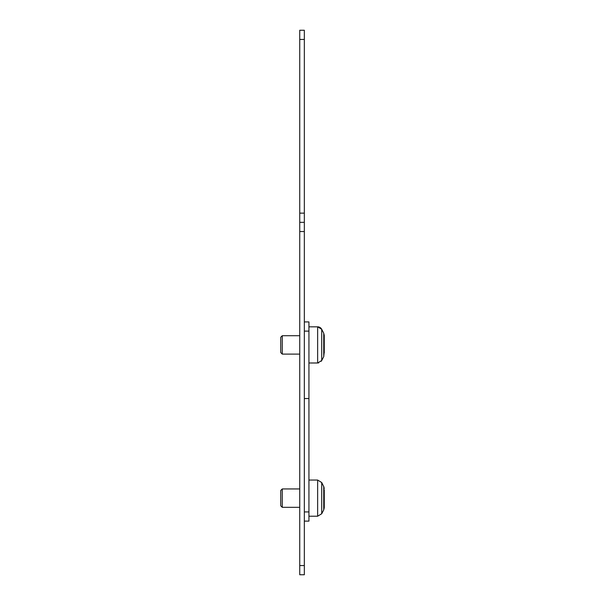 <?xml version="1.0" encoding="UTF-8"?>
<svg xmlns="http://www.w3.org/2000/svg" width="605" height="605" viewBox="0 0 605 605"><rect width="100%" height="100%" fill="white"/><g stroke="black" fill="none" stroke-linecap="round" stroke-linejoin="round"><path stroke-width="0.91" d="M280.743 352.45L280.743 337.371M282.278 353.955L282.278 335.866M282.278 507.179L282.278 489.09M280.743 505.674L280.743 490.602M324.257 335.465L324.257 338.271M324.257 352.881L324.257 335.306L323.736 333.378M321.217 361.276A4.598 4.598 0 0 0 321.716 360.519L323.736 356.632L324.257 351.543M324.257 507.376L324.257 489.77M323.736 356.443L323.736 333.189L321.716 329.301L317.64 326.829L317.64 362.992L321.716 360.519L321.716 329.301A4.598 4.598 0 0 0 317.64 326.829L308.936 326.829M318.699 362.871A4.598 4.598 0 0 1 318.139 362.962M324.257 506.498L323.736 509.864L321.716 513.743L321.716 482.533L317.64 480.052L308.936 480.052M304.338 39.446L299.74 39.446L299.74 30.25L304.338 30.25L304.338 574.75L299.74 574.75L299.74 565.554L304.338 565.554M324.257 335.783L324.257 337.015M299.74 39.446L299.74 213.134L304.338 213.134M299.74 213.134L299.74 222.33L304.338 222.33M299.74 222.33L299.74 231.526L304.338 231.526M299.74 231.526L299.74 565.554M324.257 490.247L324.257 490.693M324.257 504.714L324.257 498.943M324.257 351.49L324.257 347.013M324.257 339.125L324.257 338.331M304.338 398.536L308.936 398.536L308.936 521.124L304.338 521.124M304.338 321.928L308.936 321.928L308.936 398.536M304.338 511.928L308.936 511.928M304.338 331.116L308.936 331.116M321.716 513.743L317.64 516.216L317.64 480.052L321.716 482.533L323.736 486.602M323.736 509.675L323.736 486.412L324.257 488.537L323.736 486.412M280.743 337.25L282.278 335.714L299.74 335.714M280.743 352.571L282.278 354.106L299.74 354.106M280.743 505.795L282.278 507.33L299.74 507.33M280.743 490.473L282.278 488.946L299.74 488.946M317.64 362.992L308.936 362.992M317.64 516.216L308.936 516.216M323.736 509.864L324.257 507.739"/></g></svg>
